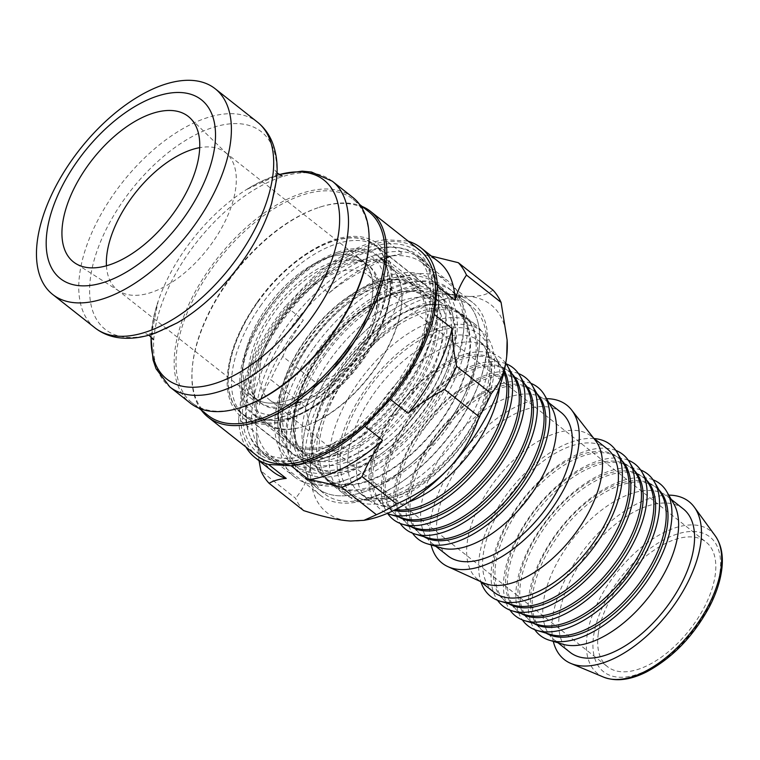 <?xml version="1.0" encoding="UTF-8"?>
<svg xmlns="http://www.w3.org/2000/svg" width="760" height="760" viewBox="0 0 760 760"><rect width="100%" height="100%" fill="white"/><g stroke="black" fill="none" stroke-linecap="round" stroke-linejoin="round"><path stroke-width="0.57" stroke-dasharray="3.8 2.85" d="M331.588 241.737A107.245 56.154 -51.7 0 0 244.112 324.406A107.245 56.154 -51.7 0 0 241.471 413.136A107.245 56.154 -51.7 0 0 284.259 416.195A107.245 56.154 -51.7 0 0 371.726 333.516A107.245 56.154 -51.7 0 0 374.376 244.786A107.245 56.154 -51.7 0 0 331.588 241.737M333.839 455.335A107.245 56.154 -51.7 0 0 421.306 372.666A107.245 56.154 -51.7 0 0 423.956 283.936A107.245 56.154 -51.7 0 0 381.168 280.877A107.245 56.154 -51.7 0 0 293.692 363.555A107.245 56.154 -51.7 0 0 291.051 452.285A107.245 56.154 -51.7 0 0 333.839 455.335M327.199 257.887A87.381 45.752 -51.7 0 0 255.93 325.251A87.381 45.752 -51.7 0 0 253.773 397.556A87.381 45.752 -51.7 0 0 288.638 400.045A87.381 45.752 -51.7 0 0 359.908 332.68A87.381 45.752 -51.7 0 0 362.073 260.376A87.381 45.752 -51.7 0 0 327.199 257.887M295.726 405.631A87.381 45.752 -51.7 0 0 366.994 338.266A87.381 45.752 -51.7 0 0 369.151 265.971A87.381 45.752 -51.7 0 0 334.286 263.483A87.381 45.752 -51.7 0 0 263.017 330.847A87.381 45.752 -51.7 0 0 260.86 403.142A87.381 45.752 -51.7 0 0 295.726 405.631M337.326 252.282A101.156 52.962 -51.7 0 0 254.819 330.258A101.156 52.962 -51.7 0 0 252.32 413.953A101.156 52.962 -51.7 0 0 292.685 416.831A101.156 52.962 -51.7 0 0 375.183 338.856A101.156 52.962 -51.7 0 0 377.682 255.16A101.156 52.962 -51.7 0 0 337.326 252.282M335.179 450.385A101.156 52.962 -51.7 0 0 417.687 372.4A101.156 52.962 -51.7 0 0 420.185 288.714A101.156 52.962 -51.7 0 0 379.82 285.827A101.156 52.962 -51.7 0 0 297.322 363.812A101.156 52.962 -51.7 0 0 294.823 447.498A101.156 52.962 -51.7 0 0 335.179 450.385M493.876 375.202A105.925 55.461 -51.7 0 0 481.565 331.103A105.925 55.461 -51.7 0 0 398.696 352.459A105.925 55.461 -51.7 0 0 338 453.273A105.925 55.461 -51.7 0 0 350.303 497.372A105.925 55.461 -51.7 0 0 433.171 476.016A105.925 55.461 -51.7 0 0 493.876 375.202M499.681 386.622A96.653 50.607 -51.7 0 0 495.083 356.193A96.653 50.607 -51.7 0 0 488.224 348.166A96.653 50.607 -51.7 0 0 412.604 367.65A96.653 50.607 -51.7 0 0 357.209 459.638A96.653 50.607 -51.7 0 0 368.438 499.89A96.653 50.607 -51.7 0 0 377.844 504.697A96.653 50.607 -51.7 0 0 408.509 502.103M260.091 366.624A79.439 41.6 128.3 0 1 305.615 291.023A79.439 41.6 128.3 0 1 367.773 274.997A79.439 41.6 128.3 0 1 377.445 304.01A79.439 41.6 128.3 0 1 299.782 402.382A79.439 41.6 128.3 0 1 269.325 399.703A79.439 41.6 128.3 0 1 260.091 366.624M248.938 365.36A87.381 45.752 -51.7 0 0 292.591 404.69A87.381 45.752 -51.7 0 0 378.024 296.476A87.381 45.752 -51.7 0 0 320.387 267.425A87.381 45.752 -51.7 0 0 248.938 365.36M598.3 633.631A79.439 41.6 -51.7 0 0 607.525 666.71A79.439 41.6 -51.7 0 0 669.674 650.693A79.439 41.6 -51.7 0 0 715.207 575.082A79.439 41.6 -51.7 0 0 705.973 542.003A79.439 41.6 -51.7 0 0 643.825 558.02A79.439 41.6 -51.7 0 0 598.3 633.631M302.926 406.913A96.387 50.474 128.3 0 1 241.775 373.616A96.387 50.474 128.3 0 1 336.005 254.258A96.387 50.474 128.3 0 1 382.954 304.37A96.387 50.474 128.3 0 1 302.926 406.913M668.762 495.131A100.624 52.687 -51.7 0 0 552.606 617.671A100.624 52.687 -51.7 0 0 553.299 641.392M305.149 412.053A100.358 52.554 -51.7 0 0 378.926 332.832A100.358 52.554 -51.7 0 0 378.081 256.481A100.358 52.554 -51.7 0 0 339.596 253.108A100.358 52.554 -51.7 0 0 326.629 258.457A100.358 52.554 -51.7 0 0 241.48 377.378A100.358 52.554 -51.7 0 0 253.697 414.029A100.358 52.554 -51.7 0 0 305.149 412.053M316.663 421.135A100.358 52.554 128.3 0 1 303.696 426.493A100.358 52.554 128.3 0 1 265.212 423.111A100.358 52.554 128.3 0 1 264.366 346.76A100.358 52.554 128.3 0 1 338.133 267.548A100.358 52.554 128.3 0 1 389.585 265.572A100.358 52.554 128.3 0 1 401.802 302.214A100.358 52.554 128.3 0 1 316.663 421.135M466.431 340.974A119.159 62.396 128.3 0 1 398.135 454.385A119.159 62.396 128.3 0 1 304.912 478.41A119.159 62.396 128.3 0 1 329.773 346.218A119.159 62.396 128.3 0 1 452.589 291.356A119.159 62.396 128.3 0 1 466.431 340.974M367.697 463.904A103.274 54.074 128.3 0 1 314.754 465.937A103.274 54.074 128.3 0 1 313.889 387.372A103.274 54.074 128.3 0 1 389.794 305.862A103.274 54.074 128.3 0 1 442.738 303.829A103.274 54.074 128.3 0 1 443.612 382.394A103.274 54.074 128.3 0 1 367.697 463.904M359.024 457.055A103.274 54.074 128.3 0 1 306.08 459.087A103.274 54.074 128.3 0 1 293.512 421.382A103.274 54.074 128.3 0 1 381.121 299.012A103.274 54.074 128.3 0 1 394.469 293.502A103.274 54.074 128.3 0 1 434.065 296.979A103.274 54.074 128.3 0 1 434.938 375.544A103.274 54.074 128.3 0 1 359.024 457.055M357.39 453.292A100.358 52.554 128.3 0 1 305.938 455.269A100.358 52.554 128.3 0 1 293.721 418.617A100.358 52.554 128.3 0 1 378.86 299.697A100.358 52.554 128.3 0 1 391.837 294.348A100.358 52.554 128.3 0 1 430.312 297.72A100.358 52.554 128.3 0 1 431.158 374.072A100.358 52.554 128.3 0 1 357.39 453.292M342.161 441.265A100.358 52.554 128.3 0 1 290.709 443.241A100.358 52.554 128.3 0 1 278.492 406.6A100.358 52.554 128.3 0 1 363.631 287.679A100.358 52.554 128.3 0 1 376.608 282.321A100.358 52.554 128.3 0 1 415.084 285.703A100.358 52.554 128.3 0 1 415.929 362.055A100.358 52.554 128.3 0 1 342.161 441.265M341.563 439.897A99.303 51.993 128.3 0 1 290.662 441.854A99.303 51.993 128.3 0 1 278.569 405.593A99.303 51.993 128.3 0 1 362.815 287.926A99.303 51.993 128.3 0 1 375.649 282.635A99.303 51.993 128.3 0 1 413.725 285.978A99.303 51.993 128.3 0 1 414.561 361.513A99.303 51.993 128.3 0 1 341.563 439.897M317.481 420.888A99.303 51.993 128.3 0 1 304.646 426.189A99.303 51.993 128.3 0 1 266.579 422.845A99.303 51.993 128.3 0 1 265.743 347.301A99.303 51.993 128.3 0 1 338.732 268.916A99.303 51.993 128.3 0 1 389.642 266.959A99.303 51.993 128.3 0 1 401.726 303.221A99.303 51.993 128.3 0 1 317.481 420.888M503.928 372.144A91.361 47.832 -51.7 0 0 502.056 368.305A91.361 47.832 -51.7 0 0 495.567 360.705A91.361 47.832 -51.7 0 0 424.089 379.126A91.361 47.832 -51.7 0 0 371.735 466.079A91.361 47.832 -51.7 0 0 382.346 504.117A91.361 47.832 -51.7 0 0 391.238 508.668A91.361 47.832 -51.7 0 0 395.409 509.589M478.828 350.759A119.159 62.396 -51.7 0 0 464.987 301.14A119.159 62.396 -51.7 0 0 342.171 356.003A119.159 62.396 -51.7 0 0 317.309 488.195A119.159 62.396 -51.7 0 0 410.533 464.17A119.159 62.396 -51.7 0 0 478.828 350.759M469.081 355.632A105.925 55.461 -51.7 0 0 456.779 311.534A105.925 55.461 -51.7 0 0 373.91 332.889A105.925 55.461 -51.7 0 0 313.205 433.703A105.925 55.461 -51.7 0 0 325.508 477.802A105.925 55.461 -51.7 0 0 408.376 456.447A105.925 55.461 -51.7 0 0 469.081 355.632M504.298 370.548A91.361 47.832 -51.7 0 0 497.334 362.102A91.361 47.832 -51.7 0 0 425.856 380.522A91.361 47.832 -51.7 0 0 373.502 467.476A91.361 47.832 -51.7 0 0 384.113 505.514A91.361 47.832 -51.7 0 0 393.946 510.331M505.742 363.299A96.653 50.607 -51.7 0 0 430.131 373.245A96.653 50.607 -51.7 0 0 369.607 469.423A96.653 50.607 -51.7 0 0 387.229 513.418M514.444 378.09A91.361 47.832 -51.7 0 0 507.956 370.49A91.361 47.832 -51.7 0 0 436.487 388.911A91.361 47.832 -51.7 0 0 384.123 475.865A91.361 47.832 -51.7 0 0 394.744 513.903A91.361 47.832 -51.7 0 0 403.636 518.453M512.126 374.043A91.361 47.832 -51.7 0 0 509.732 371.887A91.361 47.832 -51.7 0 0 438.254 390.317A91.361 47.832 -51.7 0 0 385.899 477.261A91.361 47.832 -51.7 0 0 396.511 515.299A91.361 47.832 -51.7 0 0 399.161 517.133M506.075 363.774A96.653 50.607 -51.7 0 0 431.955 392.065A96.653 50.607 -51.7 0 0 382.005 479.208A96.653 50.607 -51.7 0 0 387.762 513.636M526.841 387.875A91.361 47.832 -51.7 0 0 520.353 380.276A91.361 47.832 -51.7 0 0 448.875 398.696A91.361 47.832 -51.7 0 0 396.52 485.649A91.361 47.832 -51.7 0 0 407.132 523.688A91.361 47.832 -51.7 0 0 416.024 528.238M524.514 383.828A91.361 47.832 -51.7 0 0 522.12 381.672A91.361 47.832 -51.7 0 0 450.651 400.102A91.361 47.832 -51.7 0 0 398.297 487.046A91.361 47.832 -51.7 0 0 408.909 525.084A91.361 47.832 -51.7 0 0 411.559 526.917M518.472 373.559A96.653 50.607 -51.7 0 0 444.353 401.85A96.653 50.607 -51.7 0 0 394.392 489.003A96.653 50.607 -51.7 0 0 400.159 523.422M539.239 397.66A91.361 47.832 -51.7 0 0 532.75 390.06A91.361 47.832 -51.7 0 0 461.272 408.481A91.361 47.832 -51.7 0 0 408.918 495.434A91.361 47.832 -51.7 0 0 419.529 533.472A91.361 47.832 -51.7 0 0 428.421 538.023M536.911 393.613A91.361 47.832 -51.7 0 0 534.517 391.466A91.361 47.832 -51.7 0 0 463.039 409.887A91.361 47.832 -51.7 0 0 410.685 496.831A91.361 47.832 -51.7 0 0 421.296 534.869A91.361 47.832 -51.7 0 0 423.947 536.702M530.869 383.344A96.653 50.607 -51.7 0 0 456.741 411.635A96.653 50.607 -51.7 0 0 406.79 498.788A96.653 50.607 -51.7 0 0 412.556 533.207M551.636 407.445A91.361 47.832 -51.7 0 0 545.139 399.845A91.361 47.832 -51.7 0 0 473.67 418.276A91.361 47.832 -51.7 0 0 421.315 505.219A91.361 47.832 -51.7 0 0 431.927 543.258A91.361 47.832 -51.7 0 0 440.819 547.808M561.079 412.433A91.361 47.832 -51.7 0 0 489.601 430.853A91.361 47.832 -51.7 0 0 437.247 517.797A91.361 47.832 -51.7 0 0 447.858 555.836M546.592 398.677A100.624 52.687 -51.7 0 0 430.426 521.217A100.624 52.687 -51.7 0 0 431.119 544.939M595.479 440.524A91.361 47.832 -51.7 0 0 591.185 436.192A91.361 47.832 -51.7 0 0 519.707 454.613A91.361 47.832 -51.7 0 0 467.352 541.567A91.361 47.832 -51.7 0 0 477.964 579.605A91.361 47.832 -51.7 0 0 483.17 582.778M607.116 448.78A91.361 47.832 -51.7 0 0 535.639 467.2A91.361 47.832 -51.7 0 0 483.284 554.144A91.361 47.832 -51.7 0 0 493.895 592.183M594.149 438.539A96.653 50.607 -51.7 0 0 479.389 556.101A96.653 50.607 -51.7 0 0 480.928 581.951M624.236 464.759A91.361 47.832 -51.7 0 0 617.737 457.168A91.361 47.832 -51.7 0 0 546.269 475.589A91.361 47.832 -51.7 0 0 493.914 562.533A91.361 47.832 -51.7 0 0 504.526 600.571A91.361 47.832 -51.7 0 0 513.418 605.121M621.908 460.712A91.361 47.832 -51.7 0 0 619.514 458.565A91.361 47.832 -51.7 0 0 548.036 476.985A91.361 47.832 -51.7 0 0 495.681 563.929A91.361 47.832 -51.7 0 0 506.293 601.967A91.361 47.832 -51.7 0 0 508.943 603.801M615.866 450.442A96.653 50.607 -51.7 0 0 541.737 478.733A96.653 50.607 -51.7 0 0 491.786 565.886A96.653 50.607 -51.7 0 0 497.553 600.305M636.623 474.544A91.361 47.832 -51.7 0 0 630.135 466.953A91.361 47.832 -51.7 0 0 558.667 485.374A91.361 47.832 -51.7 0 0 506.303 572.318A91.361 47.832 -51.7 0 0 516.914 610.356A91.361 47.832 -51.7 0 0 525.806 614.906M634.296 470.497A91.361 47.832 -51.7 0 0 631.911 468.35A91.361 47.832 -51.7 0 0 560.433 486.77A91.361 47.832 -51.7 0 0 508.079 573.714A91.361 47.832 -51.7 0 0 518.69 611.762A91.361 47.832 -51.7 0 0 521.341 613.586M628.254 460.227A96.653 50.607 -51.7 0 0 554.135 488.519A96.653 50.607 -51.7 0 0 504.184 575.672A96.653 50.607 -51.7 0 0 509.941 610.09M649.021 484.329A91.361 47.832 -51.7 0 0 642.533 476.738A91.361 47.832 -51.7 0 0 571.054 495.159A91.361 47.832 -51.7 0 0 518.7 582.103A91.361 47.832 -51.7 0 0 529.311 620.141A91.361 47.832 -51.7 0 0 538.203 624.701M646.693 480.282A91.361 47.832 -51.7 0 0 644.299 478.135A91.361 47.832 -51.7 0 0 572.831 496.556A91.361 47.832 -51.7 0 0 520.467 583.5A91.361 47.832 -51.7 0 0 531.088 621.547A91.361 47.832 -51.7 0 0 533.729 623.371M640.651 470.012A96.653 50.607 -51.7 0 0 566.523 498.313A96.653 50.607 -51.7 0 0 516.572 585.457A96.653 50.607 -51.7 0 0 522.339 619.875M661.418 494.114A91.361 47.832 -51.7 0 0 654.93 486.523A91.361 47.832 -51.7 0 0 583.452 504.944A91.361 47.832 -51.7 0 0 531.097 591.888A91.361 47.832 -51.7 0 0 541.709 629.926A91.361 47.832 -51.7 0 0 550.601 634.486M659.091 490.067A91.361 47.832 -51.7 0 0 656.697 487.92A91.361 47.832 -51.7 0 0 585.219 506.34A91.361 47.832 -51.7 0 0 532.864 593.294A91.361 47.832 -51.7 0 0 543.476 631.332A91.361 47.832 -51.7 0 0 546.126 633.156M653.049 479.798A96.653 50.607 -51.7 0 0 578.92 508.098A96.653 50.607 -51.7 0 0 528.969 595.241A96.653 50.607 -51.7 0 0 534.736 629.66M673.816 503.899A91.361 47.832 -51.7 0 0 667.318 496.308A91.361 47.832 -51.7 0 0 595.85 514.729A91.361 47.832 -51.7 0 0 543.495 601.673A91.361 47.832 -51.7 0 0 554.106 639.72A91.361 47.832 -51.7 0 0 562.998 644.271M683.259 508.886A91.361 47.832 -51.7 0 0 611.781 527.307A91.361 47.832 -51.7 0 0 559.427 614.26A91.361 47.832 -51.7 0 0 570.038 652.298M478.002 322.63A119.159 62.396 -51.7 0 0 464.987 301.14A119.159 62.396 -51.7 0 0 357.276 338.76A119.159 62.396 -51.7 0 0 304.294 466.706A119.159 62.396 -51.7 0 0 317.309 488.195A119.159 62.396 -51.7 0 0 425.02 450.575A119.159 62.396 -51.7 0 0 478.002 322.63M311.372 472.302A119.159 62.396 -51.7 0 0 324.387 493.791A119.159 62.396 -51.7 0 0 432.098 456.171A119.159 62.396 -51.7 0 0 485.079 328.216A119.159 62.396 -51.7 0 0 472.065 306.736A119.159 62.396 -51.7 0 0 364.353 344.346A119.159 62.396 -51.7 0 0 311.372 472.302M468.93 330.153A106.713 55.879 -51.7 0 0 457.273 310.906A106.713 55.879 -51.7 0 0 360.81 344.594A106.713 55.879 -51.7 0 0 313.358 459.183A106.713 55.879 -51.7 0 0 325.023 478.43A106.713 55.879 -51.7 0 0 421.477 444.742A106.713 55.879 -51.7 0 0 468.93 330.153M320.445 464.778A106.713 55.879 -51.7 0 0 332.101 484.015A106.713 55.879 -51.7 0 0 428.564 450.328A106.713 55.879 -51.7 0 0 476.007 335.74A106.713 55.879 -51.7 0 0 464.351 316.502A106.713 55.879 -51.7 0 0 367.897 350.189A106.713 55.879 -51.7 0 0 320.445 464.778M303.687 510.625A145.644 76.256 128.3 0 1 295.517 498.237L260.917 470.915M282.786 356.506A145.644 76.256 -51.7 0 0 270.769 379.677L305.368 406.999A145.644 76.256 128.3 0 1 317.385 383.819L282.786 356.506C288.572 342.95 295.422 330.819 303.335 320.131L285.627 306.147L311.182 279.195L328.89 293.17C339.349 284.487 351.519 276.555 365.38 269.373L399.988 296.695A145.644 76.256 128.3 0 1 420.166 285.902L385.567 258.59A145.644 76.256 -51.7 0 0 365.38 269.373M492.917 290.016C487.407 294.861 478.8 296.951 467.096 296.286A132.401 69.331 128.3 0 1 507.205 341.762M399.988 296.695C392.777 317.272 382.527 334.571 369.236 348.584A132.401 69.331 128.3 0 1 467.096 296.286C455.392 295.63 439.745 292.163 420.166 285.902M305.368 406.999C310.707 428.288 312.578 446.262 310.992 460.949A132.401 69.331 128.3 0 1 369.236 348.584C355.946 362.606 338.666 374.347 317.385 383.819M366.624 519.84A132.401 69.331 128.3 0 1 350.607 521.008A132.401 69.331 128.3 0 1 310.992 460.949C309.405 475.627 304.247 488.053 295.517 498.237M334.894 452.894A125.78 65.864 -51.7 0 0 438.358 305.529A125.78 65.864 -51.7 0 0 423.044 259.597A125.78 65.864 -51.7 0 0 355.319 263.748A125.78 65.864 -51.7 0 0 265.24 363.223A125.78 65.864 -51.7 0 0 267.168 457.045A125.78 65.864 -51.7 0 0 315.39 461.282A125.78 65.864 -51.7 0 0 334.894 452.894M337.126 452.228A122.806 64.305 -51.7 0 0 438.14 308.351A122.806 64.305 -51.7 0 0 423.197 263.501A122.806 64.305 -51.7 0 0 296.628 320.045A122.806 64.305 -51.7 0 0 270.997 456.285A122.806 64.305 -51.7 0 0 318.088 460.417A122.806 64.305 -51.7 0 0 337.126 452.228M329.574 448.695A125.78 65.864 128.3 0 1 310.08 457.083A125.78 65.864 128.3 0 1 261.858 452.855A125.78 65.864 128.3 0 1 259.93 359.024A125.78 65.864 128.3 0 1 350.008 259.559A125.78 65.864 128.3 0 1 417.734 255.407A125.78 65.864 128.3 0 1 433.048 301.33A125.78 65.864 128.3 0 1 329.574 448.695M348.45 256.167A128.43 67.251 -51.7 0 0 244.758 392.863A128.43 67.251 -51.7 0 0 307.686 457.852A128.43 67.251 -51.7 0 0 433.238 298.822A128.43 67.251 -51.7 0 0 348.45 256.167M408.367 241.262A133.722 70.024 -51.7 0 0 407.522 241.005L425.22 254.99L431.385 256.063M328.89 293.17A133.722 70.024 128.3 0 1 387.324 257.25A133.722 70.024 128.3 0 1 402.724 253.716L385.016 239.732L407.522 241.005M385.016 239.732A133.722 70.024 -51.7 0 0 311.182 279.195M285.627 306.147A133.722 70.024 -51.7 0 0 241.689 390.916L259.397 404.899C261.763 395.751 265.553 387.344 270.769 379.677M272.868 471.666A133.722 70.024 128.3 0 1 256.348 433.124L238.64 419.14L241.689 390.916M238.64 419.14A133.722 70.024 -51.7 0 0 245.917 447.022M386.479 491.197A122.806 64.305 -51.7 0 0 474.43 394.079A122.806 64.305 -51.7 0 0 472.549 302.47A122.806 64.305 -51.7 0 0 406.429 306.527A122.806 64.305 -51.7 0 0 318.488 403.645A122.806 64.305 -51.7 0 0 320.359 495.254A122.806 64.305 -51.7 0 0 386.479 491.197M387.742 479.493A107.245 56.154 -51.7 0 0 464.55 394.687A107.245 56.154 -51.7 0 0 462.906 314.688A107.245 56.154 -51.7 0 0 352.383 364.069A107.245 56.154 -51.7 0 0 330.001 483.037A107.245 56.154 -51.7 0 0 387.742 479.493M400.14 489.278A107.245 56.154 -51.7 0 0 476.947 404.472A107.245 56.154 -51.7 0 0 475.304 324.472A107.245 56.154 -51.7 0 0 417.563 328.016A107.245 56.154 -51.7 0 0 340.755 412.822A107.245 56.154 -51.7 0 0 342.399 492.822A107.245 56.154 -51.7 0 0 400.14 489.278M425.22 254.99A133.722 70.024 128.3 0 1 438.596 261.753M385.567 258.59L392.112 255.712L402.724 253.716M259.397 404.899A133.722 70.024 128.3 0 1 303.335 320.131M259.036 460.75L256.348 433.124M368.704 246.544A129.751 67.944 -51.7 0 0 352.906 199.167A129.751 67.944 -51.7 0 0 347.776 195.785A129.751 67.944 -51.7 0 0 215.612 263.54A129.751 67.944 -51.7 0 0 192.109 402.847A129.751 67.944 -51.7 0 0 197.239 406.229A129.751 67.944 -51.7 0 0 241.861 407.217M352.839 197.429A131.081 68.638 -51.7 0 0 347.662 194.018A131.081 68.638 -51.7 0 0 214.149 262.456A131.081 68.638 -51.7 0 0 190.399 403.19M368.847 211.745A129.751 67.944 -51.7 0 0 363.717 208.373A129.751 67.944 -51.7 0 0 319.095 207.375A129.751 67.944 -51.7 0 0 192.242 368.049A129.751 67.944 -51.7 0 0 208.041 415.425M201.286 410.096A131.081 68.638 128.3 0 1 192.147 369.303A131.081 68.638 128.3 0 1 320.292 206.995A131.081 68.638 128.3 0 1 362.092 206.416M419.244 249.85A131.081 68.638 -51.7 0 0 414.067 246.44A131.081 68.638 -51.7 0 0 277.058 319.637A131.081 68.638 -51.7 0 0 256.804 455.61M438.491 285.883A115.188 60.316 -51.7 0 0 321.157 346.028A115.188 60.316 -51.7 0 0 300.295 469.699A115.188 60.316 -51.7 0 0 304.845 472.701A115.188 60.316 -51.7 0 0 422.18 412.547A115.188 60.316 -51.7 0 0 443.042 288.885A115.188 60.316 -51.7 0 0 438.491 285.883M434.036 292.106A107.511 56.297 -51.7 0 0 321.66 352.146A107.511 56.297 -51.7 0 0 305.045 463.676A107.511 56.297 -51.7 0 0 415.853 414.171A107.511 56.297 -51.7 0 0 438.283 294.909A107.511 56.297 -51.7 0 0 434.036 292.106M427.158 276.934A115.188 60.316 -51.7 0 0 309.823 337.079A115.188 60.316 -51.7 0 0 288.962 460.75A115.188 60.316 -51.7 0 0 293.512 463.752A115.188 60.316 -51.7 0 0 410.846 403.608A115.188 60.316 -51.7 0 0 431.708 279.937A115.188 60.316 -51.7 0 0 427.158 276.934M422.702 283.166A107.511 56.297 128.3 0 1 426.949 285.959A107.511 56.297 128.3 0 1 404.519 405.222A107.511 56.297 128.3 0 1 293.721 454.727A107.511 56.297 128.3 0 1 310.327 343.206A107.511 56.297 128.3 0 1 422.702 283.166M261.459 304.617A107.511 56.297 -51.7 0 0 244.844 416.147A107.511 56.297 -51.7 0 0 355.642 366.643A107.511 56.297 -51.7 0 0 378.081 247.38A107.511 56.297 -51.7 0 0 373.834 244.577A107.511 56.297 -51.7 0 0 261.459 304.617M313.785 347.871A124.459 65.17 128.3 0 1 448.789 281.608A124.459 65.17 128.3 0 1 463.942 327.047A124.459 65.17 128.3 0 1 342.266 481.166A124.459 65.17 128.3 0 1 294.548 476.976A124.459 65.17 128.3 0 1 313.785 347.871M319.789 352.003A119.159 62.396 -51.7 0 0 287.983 452.494A119.159 62.396 -51.7 0 0 347.063 479.626A119.159 62.396 -51.7 0 0 463.552 332.072A119.159 62.396 -51.7 0 0 416.565 281.466A119.159 62.396 -51.7 0 0 319.789 352.003M280.136 321.309A124.459 65.17 -51.7 0 0 260.908 450.414A124.459 65.17 -51.7 0 0 389.167 393.11A124.459 65.17 -51.7 0 0 415.14 255.047A124.459 65.17 -51.7 0 0 280.136 321.309M325.204 354.948A107.511 56.297 -51.7 0 0 308.588 466.469A107.511 56.297 -51.7 0 0 419.397 416.964A107.511 56.297 -51.7 0 0 441.826 297.702A107.511 56.297 -51.7 0 0 325.204 354.948M106.447 265.791A87.381 45.752 -51.7 0 0 117.182 289.712A87.381 45.752 -51.7 0 0 119.187 291.137A87.381 45.752 -51.7 0 0 120.64 291.992A87.381 45.752 -51.7 0 0 208.221 248.226A87.381 45.752 -51.7 0 0 227.325 154.166A87.381 45.752 -51.7 0 0 225.473 152.541A87.381 45.752 -51.7 0 0 222.024 150.271A87.381 45.752 -51.7 0 0 199.718 147.649M257.231 399.827A87.381 45.752 -51.7 0 0 346.237 354.198A87.381 45.752 -51.7 0 0 362.073 260.376A87.381 45.752 -51.7 0 0 358.615 258.106A87.381 45.752 -51.7 0 0 269.601 303.734A87.381 45.752 -51.7 0 0 253.773 397.556A87.381 45.752 -51.7 0 0 257.231 399.827M348.356 452.656A96.653 50.607 -51.7 0 0 359.584 492.898A96.653 50.607 -51.7 0 0 435.204 473.404A96.653 50.607 -51.7 0 0 490.589 381.416A96.653 50.607 -51.7 0 0 479.37 341.173A96.653 50.607 -51.7 0 0 429.818 343.073A96.653 50.607 -51.7 0 0 348.356 452.656M490.95 376.666A101.944 53.38 128.3 0 1 405.033 492.252A101.944 53.38 128.3 0 1 340.917 451.81A101.944 53.38 128.3 0 1 426.844 336.233A101.944 53.38 128.3 0 1 490.95 376.666M719.91 572.726A85.842 44.944 -51.7 0 0 665.931 538.678A85.842 44.944 -51.7 0 0 593.589 635.987A85.842 44.944 -51.7 0 0 647.567 670.044A85.842 44.944 -51.7 0 0 719.91 572.726M603.639 677.141A90.991 47.642 128.3 0 1 587.062 635.731A90.991 47.642 128.3 0 1 644.043 545.195A90.991 47.642 128.3 0 1 715.217 535.8M257.916 301.824A107.511 56.297 128.3 0 1 370.291 241.784A107.511 56.297 128.3 0 1 357.922 356.108A107.511 56.297 128.3 0 1 245.556 416.147A107.511 56.297 128.3 0 1 257.916 301.824M95.01 327.883A131.081 68.638 128.3 0 1 115.263 191.909A131.081 68.638 128.3 0 1 252.273 118.703A131.081 68.638 128.3 0 1 257.45 122.123M277.01 172.891L274.959 170.211C274.616 169.043 278.939 177.403 271.662 203.233A125.932 65.939 -51.7 0 0 256.291 128.411A125.932 65.939 -51.7 0 0 124.668 198.74A125.932 65.939 -51.7 0 0 93.945 314.231A125.932 65.939 -51.7 0 0 177.213 322.876C153.767 335.948 144.637 333.678 145.853 333.744L148.941 335.122M332.262 181.174A131.081 68.638 -51.7 0 0 327.075 177.764A131.081 68.638 -51.7 0 0 193.562 246.212A131.081 68.638 -51.7 0 0 169.812 386.935M151.116 336.841A126.796 66.395 128.3 0 1 158.127 301.359A126.796 66.395 128.3 0 1 186.38 247.551A126.796 66.395 128.3 0 1 246.306 189.667A126.796 66.395 128.3 0 1 279.186 174.619M423.956 283.936L374.376 244.786M291.051 452.285L241.471 413.136M369.151 265.971L225.473 152.541M260.86 403.142L117.182 289.712M420.185 288.714L377.682 255.16M294.823 447.498L252.32 413.953M411.815 419.339C426.255 402.068 437.228 383.866 444.733 364.733C454.47 339.558 455.895 318.05 449.027 300.19C443.422 287.346 433.827 279.442 420.223 276.488C401.517 273.315 381.045 279.158 358.796 294.006C334.913 310.317 314.982 331.892 299.003 358.729C287.213 379.022 280.335 398.477 278.378 417.116C276.279 438.083 281.57 454.024 294.243 464.93C307.752 474.743 324.453 476.216 344.346 469.357C368.248 460.721 390.744 444.058 411.815 419.339M399.655 409.117C414.494 391.276 425.22 372.799 431.851 353.685C440.391 324.672 438.843 305.644 427.177 296.599L414.599 291.659C399.18 289.921 380.465 297.322 358.435 313.87C339.54 328.909 323.845 347.32 311.353 369.132C288.496 409.003 290.444 444.173 304.114 452.476C310.707 458.005 320.938 459.068 334.818 455.677C356.687 449.284 378.299 433.76 399.655 409.117M368.438 499.89L359.584 492.898C380.722 515.403 453.14 471.428 478.42 412.946C493.42 377.549 493.734 353.618 479.37 341.173L488.224 348.166M377.445 304.01L378.024 296.476M299.782 402.382L292.591 404.69M269.325 399.703L607.525 666.71M367.773 274.997L705.973 542.003M241.775 373.616L241.48 377.378M336.005 254.258L339.596 253.108M253.697 414.029L265.212 423.111M378.081 256.481L389.585 265.572M306.08 459.087L314.754 465.937M434.065 296.979L442.738 303.829M293.721 418.617L293.512 421.382M391.837 294.348L394.469 293.502M290.709 443.241L305.938 455.269M415.084 285.703L430.312 297.72M278.569 405.593L278.492 406.6M375.649 282.635L376.608 282.321M266.579 422.845L290.662 441.854M389.642 266.959L413.725 285.978M401.726 303.221L401.802 302.214M304.646 426.189L303.696 426.493M502.056 368.305L495.083 356.193M391.238 508.668L377.844 504.697M481.565 331.103L456.779 311.534M350.303 497.372L325.508 477.802M497.334 362.102L495.567 360.705M384.113 505.514L382.346 504.117M509.732 371.887L507.956 370.49M396.511 515.299L394.744 513.903M522.12 381.672L520.353 380.276M408.909 525.084L407.132 523.688M534.517 391.466L532.75 390.06M421.296 534.869L419.529 533.472M549.033 402.914L545.139 399.845M435.812 546.326L431.927 543.258M593.569 438.083L591.185 436.192M480.349 581.486L477.964 579.605M619.514 458.565L617.737 457.168M506.293 601.967L504.526 600.571M631.911 468.35L630.135 466.953M518.69 611.762L516.914 610.356M644.299 478.135L642.533 476.738M531.088 621.547L529.311 620.141M656.697 487.92L654.93 486.523M543.476 631.332L541.709 629.926M671.203 499.377L667.318 496.308M557.992 642.789L554.106 639.72M304.912 478.41L324.387 493.791M452.589 291.356L472.065 306.736M464.351 316.502L457.273 310.906M332.101 484.015L325.023 478.43M438.14 308.351L438.358 305.529M318.088 460.417L315.39 461.282M433.048 301.33L433.238 298.822M310.08 457.083L307.686 457.852M423.044 259.597L417.734 255.407M267.168 457.045L261.858 452.855M472.549 302.47L423.197 263.501M320.359 495.254L270.997 456.285M475.304 324.472L462.906 314.688M342.399 492.822L330.001 483.037M387.324 257.25L392.112 255.712M359.66 204.497L352.906 199.167M198.854 408.177L192.109 402.847M192.242 368.049L192.147 369.303M319.095 207.375L320.292 206.995M443.042 288.885L431.708 279.937M300.295 469.699L288.962 460.75M257.535 301.682C285.152 262.561 327.237 234.621 356.44 236.445C364.809 236.806 371.944 239.257 377.844 243.817C388.882 252.947 393.585 267.178 391.951 286.52C389.063 312.816 377.036 339.644 355.86 367.004C334.305 393.699 311.173 411.512 286.444 420.451C275.376 424.194 265.344 425.22 256.338 423.51C244.748 421.125 236.445 414.57 231.448 403.835C227.8 395.675 226.451 385.938 227.401 374.623C229.748 351.215 239.789 326.895 257.535 301.682M244.844 416.147L293.721 454.727M378.081 247.38L426.949 285.959M463.552 332.072L463.942 327.047M347.063 479.626L342.266 481.166M260.908 450.414L294.548 476.976M415.14 255.047L448.789 281.608M305.045 463.676L308.588 466.469M438.283 294.909L441.826 297.702M227.325 154.166L190.247 118.151M119.187 291.137L75.553 263.425M150.974 336.699L158.127 301.359C153.491 316.198 151.544 327.142 152.304 334.191L153.188 339.53M282.292 176.006L276.897 176.377C269.857 177.289 259.663 181.716 246.306 189.667L279.015 174.505"/><path stroke-width="1.14" d="M408.509 502.103A96.653 50.607 -51.7 0 0 499.443 388.408A96.653 50.607 -51.7 0 0 499.681 386.622M553.299 641.392A100.624 52.687 -51.7 0 0 570.931 663.461A100.624 52.687 -51.7 0 0 648.27 634.619A100.624 52.687 -51.7 0 0 700.692 543.514A100.624 52.687 -51.7 0 0 694.327 507.167A100.624 52.687 -51.7 0 0 668.762 495.131M395.409 509.589A91.361 47.832 -51.7 0 0 463.22 477.005A91.361 47.832 -51.7 0 0 506.179 398.743A91.361 47.832 -51.7 0 0 503.928 372.144M393.946 510.331A91.361 47.832 -51.7 0 0 462.954 480.405A91.361 47.832 -51.7 0 0 507.946 400.14A91.361 47.832 -51.7 0 0 504.298 370.548M387.229 513.418A96.653 50.607 -51.7 0 0 390.241 514.491A96.653 50.607 -51.7 0 0 463.59 483.74A96.653 50.607 -51.7 0 0 511.841 398.192A96.653 50.607 -51.7 0 0 507.481 365.978A96.653 50.607 -51.7 0 0 505.742 363.299M390.241 514.491L403.636 518.453A91.361 47.832 -51.7 0 0 472.957 489.392A91.361 47.832 -51.7 0 0 518.567 408.528A91.361 47.832 -51.7 0 0 514.444 378.09L507.481 365.978M399.161 517.133A91.361 47.832 -51.7 0 0 470.202 494.95A91.361 47.832 -51.7 0 0 520.343 409.934A91.361 47.832 -51.7 0 0 512.126 374.043M387.762 513.636A96.653 50.607 -51.7 0 0 402.638 524.276A96.653 50.607 -51.7 0 0 475.988 493.525A96.653 50.607 -51.7 0 0 524.239 407.977A96.653 50.607 -51.7 0 0 519.878 375.772A96.653 50.607 -51.7 0 0 506.075 363.774M402.638 524.276L416.024 528.238A91.361 47.832 -51.7 0 0 485.355 499.178A91.361 47.832 -51.7 0 0 530.964 418.313A91.361 47.832 -51.7 0 0 526.841 387.875L519.878 375.772M411.559 526.917A91.361 47.832 -51.7 0 0 482.6 504.735A91.361 47.832 -51.7 0 0 532.731 419.719A91.361 47.832 -51.7 0 0 524.514 383.828M400.159 523.422A96.653 50.607 -51.7 0 0 415.036 534.061A96.653 50.607 -51.7 0 0 488.376 503.31A96.653 50.607 -51.7 0 0 536.636 417.762A96.653 50.607 -51.7 0 0 532.275 385.558A96.653 50.607 -51.7 0 0 518.472 373.559M415.036 534.061L428.421 538.023A91.361 47.832 -51.7 0 0 497.752 508.962A91.361 47.832 -51.7 0 0 543.362 428.099A91.361 47.832 -51.7 0 0 539.239 397.66L532.275 385.558M423.947 536.702A91.361 47.832 -51.7 0 0 494.988 514.529A91.361 47.832 -51.7 0 0 545.129 429.505A91.361 47.832 -51.7 0 0 536.911 393.613M412.556 533.207A96.653 50.607 -51.7 0 0 427.424 543.846A96.653 50.607 -51.7 0 0 500.773 513.095A96.653 50.607 -51.7 0 0 549.024 427.548A96.653 50.607 -51.7 0 0 544.663 395.342A96.653 50.607 -51.7 0 0 530.869 383.344M427.424 543.846L440.819 547.808A91.361 47.832 -51.7 0 0 510.14 518.747A91.361 47.832 -51.7 0 0 555.75 437.893A91.361 47.832 -51.7 0 0 551.636 407.445L544.663 395.342M435.812 546.326L447.858 555.836A91.361 47.832 -51.7 0 0 519.336 537.415A91.361 47.832 -51.7 0 0 571.691 450.471A91.361 47.832 -51.7 0 0 561.079 412.433L549.033 402.914M431.119 544.939A100.624 52.687 -51.7 0 0 447.849 566.608A100.624 52.687 -51.7 0 0 525.436 538.764A100.624 52.687 -51.7 0 0 578.512 447.051A100.624 52.687 -51.7 0 0 571.558 409.925A100.624 52.687 -51.7 0 0 546.592 398.677M447.849 566.608L483.17 582.778A91.361 47.832 -51.7 0 0 553.612 557.498A91.361 47.832 -51.7 0 0 601.797 474.23A91.361 47.832 -51.7 0 0 595.479 440.524L571.558 409.925M480.349 581.486L493.895 592.183A91.361 47.832 -51.7 0 0 565.373 573.762A91.361 47.832 -51.7 0 0 617.728 486.818A91.361 47.832 -51.7 0 0 607.116 448.78L593.569 438.083M480.928 581.951A96.653 50.607 -51.7 0 0 500.023 601.16A96.653 50.607 -51.7 0 0 573.372 570.408A96.653 50.607 -51.7 0 0 621.623 484.861A96.653 50.607 -51.7 0 0 617.262 452.656A96.653 50.607 -51.7 0 0 594.149 438.539M500.023 601.16L513.418 605.121A91.361 47.832 -51.7 0 0 582.739 576.061A91.361 47.832 -51.7 0 0 628.349 495.206A91.361 47.832 -51.7 0 0 624.236 464.759L617.262 452.656M508.943 603.801A91.361 47.832 -51.7 0 0 579.984 581.628A91.361 47.832 -51.7 0 0 630.125 496.603A91.361 47.832 -51.7 0 0 621.908 460.712M497.553 600.305A96.653 50.607 -51.7 0 0 512.42 610.945A96.653 50.607 -51.7 0 0 585.77 580.193A96.653 50.607 -51.7 0 0 634.02 494.646A96.653 50.607 -51.7 0 0 629.66 462.441A96.653 50.607 -51.7 0 0 615.866 450.442M512.42 610.945L525.806 614.906A91.361 47.832 -51.7 0 0 595.137 585.846A91.361 47.832 -51.7 0 0 640.746 504.992A91.361 47.832 -51.7 0 0 636.623 474.544L629.66 462.441M521.341 613.586A91.361 47.832 -51.7 0 0 592.382 591.413A91.361 47.832 -51.7 0 0 642.523 506.388A91.361 47.832 -51.7 0 0 634.296 470.497M509.941 610.09A96.653 50.607 -51.7 0 0 524.818 620.73A96.653 50.607 -51.7 0 0 598.158 589.978A96.653 50.607 -51.7 0 0 646.418 504.431A96.653 50.607 -51.7 0 0 642.058 472.226A96.653 50.607 -51.7 0 0 628.254 460.227M524.818 620.73L538.203 624.701A91.361 47.832 -51.7 0 0 607.534 595.631A91.361 47.832 -51.7 0 0 653.144 514.776A91.361 47.832 -51.7 0 0 649.021 484.329L642.058 472.226M533.729 623.371A91.361 47.832 -51.7 0 0 604.779 601.198A91.361 47.832 -51.7 0 0 654.911 516.173A91.361 47.832 -51.7 0 0 646.693 480.282M522.339 619.875A96.653 50.607 -51.7 0 0 537.206 630.515A96.653 50.607 -51.7 0 0 610.556 599.764A96.653 50.607 -51.7 0 0 658.815 514.225A96.653 50.607 -51.7 0 0 654.455 482.011A96.653 50.607 -51.7 0 0 640.651 470.012M537.206 630.515L550.601 634.486A91.361 47.832 -51.7 0 0 619.932 605.416A91.361 47.832 -51.7 0 0 665.542 524.561A91.361 47.832 -51.7 0 0 661.418 494.114L654.455 482.011M546.126 633.156A91.361 47.832 -51.7 0 0 617.167 610.983A91.361 47.832 -51.7 0 0 667.308 525.958A91.361 47.832 -51.7 0 0 659.091 490.067M534.736 629.66A96.653 50.607 -51.7 0 0 549.603 640.3A96.653 50.607 -51.7 0 0 622.953 609.548A96.653 50.607 -51.7 0 0 671.203 524.01A96.653 50.607 -51.7 0 0 666.843 491.796A96.653 50.607 -51.7 0 0 653.049 479.798M549.603 640.3L562.998 644.271A91.361 47.832 -51.7 0 0 632.32 615.201A91.361 47.832 -51.7 0 0 677.929 534.346A91.361 47.832 -51.7 0 0 673.816 503.899L666.843 491.796M557.992 642.789L570.038 652.298A91.361 47.832 -51.7 0 0 641.516 633.878A91.361 47.832 -51.7 0 0 693.87 546.924A91.361 47.832 -51.7 0 0 683.259 508.886L671.203 499.377M341.829 487.417A145.644 76.256 -51.7 0 0 362.016 476.624L396.615 503.947A145.644 76.256 128.3 0 1 376.428 514.729L341.829 487.417C329.137 483.73 318.108 481.166 308.74 479.702L291.033 465.728A133.722 70.024 -51.7 0 0 364.866 426.265L382.565 440.249C374.651 450.946 367.802 463.068 362.016 476.624M259.036 460.75L260.917 470.915A145.644 76.256 -51.7 0 0 269.087 483.303L303.687 510.625C323.266 516.885 338.903 520.343 350.607 521.008L363.926 520.343L376.428 514.729M466.488 275.082A145.644 76.256 -51.7 0 0 458.308 262.694L492.917 290.016A145.644 76.256 128.3 0 1 501.087 302.404L466.488 275.082C461.272 282.748 457.482 291.156 455.116 300.295L437.409 286.32L434.359 314.545L452.067 328.519C452.238 339.673 453.758 352.279 456.627 366.32L491.226 393.632A145.644 76.256 128.3 0 1 479.218 416.812L444.619 389.5A145.644 76.256 -51.7 0 0 456.627 366.32M491.226 393.632C499.966 383.458 505.125 371.032 506.711 356.345A132.401 69.331 128.3 0 1 448.466 468.711C461.757 454.689 472.007 437.389 479.218 416.812M507.119 339.986L507.205 341.762A132.401 69.331 128.3 0 1 506.711 356.345L507.119 339.986L501.087 302.404M444.619 389.5C430.749 396.673 418.579 404.605 408.12 413.288L390.412 399.313L364.866 426.265M396.615 503.947C417.895 494.475 435.176 482.724 448.466 468.711A132.401 69.331 128.3 0 1 366.624 519.84L363.926 520.343M390.412 399.313A133.722 70.024 -51.7 0 0 434.359 314.545M437.409 286.32A133.722 70.024 -51.7 0 0 420.888 247.769A133.722 70.024 -51.7 0 0 408.367 241.262M245.917 447.022A133.722 70.024 -51.7 0 0 255.16 457.691A133.722 70.024 -51.7 0 0 268.527 464.455L286.235 478.43C279.414 478.98 273.695 480.605 269.087 483.303M291.033 465.728L268.527 464.455M452.067 328.519A133.722 70.024 128.3 0 1 408.12 413.288M431.385 256.063L458.308 262.694M420.888 247.769L438.596 261.753A133.722 70.024 128.3 0 1 455.116 300.295M286.235 478.43A133.722 70.024 128.3 0 1 272.868 471.666L255.16 457.691M382.565 440.249A133.722 70.024 128.3 0 1 308.74 479.702M169.812 386.935L190.399 403.19A131.081 68.638 -51.7 0 0 195.586 406.6A131.081 68.638 -51.7 0 0 240.654 407.597A131.081 68.638 -51.7 0 0 368.799 245.29A131.081 68.638 -51.7 0 0 352.839 197.429L332.262 181.174A131.081 68.638 -51.7 0 1 311.999 317.148A131.081 68.638 -51.7 0 1 169.812 386.935L156.056 368.742L153.035 359.86L150.974 336.699M240.654 407.597L241.861 407.217A129.751 67.944 -51.7 0 0 368.704 246.544L368.799 245.29M198.854 408.177L208.041 415.425A129.751 67.944 -51.7 0 0 213.17 418.808A129.751 67.944 -51.7 0 0 345.334 351.053A129.751 67.944 -51.7 0 0 368.847 211.745L359.66 204.497M362.092 206.416A131.081 68.638 128.3 0 1 365.37 207.993A131.081 68.638 128.3 0 1 370.548 211.403A131.081 68.638 128.3 0 1 346.807 352.137A131.081 68.638 128.3 0 1 213.284 420.574A131.081 68.638 128.3 0 1 208.107 417.164A131.081 68.638 128.3 0 1 201.286 410.096M208.107 417.164L256.804 455.61A131.081 68.638 -51.7 0 0 391.894 395.257A131.081 68.638 -51.7 0 0 419.244 249.85L370.548 211.403M199.718 147.649A87.381 45.752 -51.7 0 0 106.447 265.791M77.083 264.328A92.682 48.526 128.3 0 1 75.553 263.425A92.682 48.526 128.3 0 1 88.73 164.407A92.682 48.526 128.3 0 1 184.614 114.019A92.682 48.526 128.3 0 1 190.247 118.151A92.682 48.526 128.3 0 1 169.974 217.911A92.682 48.526 128.3 0 1 77.083 264.328M209.978 85.32A131.081 68.638 128.3 0 1 215.156 88.73A131.081 68.638 128.3 0 1 191.406 229.453A131.081 68.638 128.3 0 1 57.893 297.901A131.081 68.638 128.3 0 1 52.715 294.49A131.081 68.638 128.3 0 1 76.456 153.757A131.081 68.638 128.3 0 1 209.978 85.32M196.906 96.834A113.867 59.622 -51.7 0 0 77.89 160.427A113.867 59.622 -51.7 0 0 64.799 281.504A113.867 59.622 -51.7 0 0 183.806 217.92A113.867 59.622 -51.7 0 0 196.906 96.834M603.639 677.141C615.97 681.825 630.22 680.105 646.399 671.982C672.733 657.846 693.889 635.835 709.869 605.929C716.708 592.448 720.746 579.614 722 567.416C723.283 554.629 721.021 544.093 715.217 535.8A90.991 47.642 128.3 0 1 720.974 568.67A90.991 47.642 128.3 0 1 644.29 671.831A90.991 47.642 128.3 0 1 603.639 677.141L570.931 663.461M257.45 122.123A131.081 68.638 128.3 0 1 230.1 267.529A131.081 68.638 128.3 0 1 95.01 327.883C101.431 332.88 108.784 336.081 117.078 337.478C129.248 339.397 142.148 337.877 155.791 332.927L177.213 322.876A125.932 65.939 -51.7 0 0 271.662 203.233L276.469 180.072C278.122 165.651 276.602 152.741 271.909 141.36C268.631 133.618 263.805 127.205 257.45 122.123L215.156 88.73M279.186 174.619A126.796 66.395 128.3 0 1 318.905 176.748A126.796 66.395 128.3 0 1 304.323 311.581A126.796 66.395 128.3 0 1 203.177 386.356A126.796 66.395 128.3 0 1 151.116 336.841M715.217 535.8L694.327 507.167M52.715 294.49L95.01 327.883M279.015 174.505L302.166 171.142L311.505 172.035L332.262 181.174M282.292 176.006L277.01 172.891M153.188 339.53L148.941 335.122"/></g></svg>
